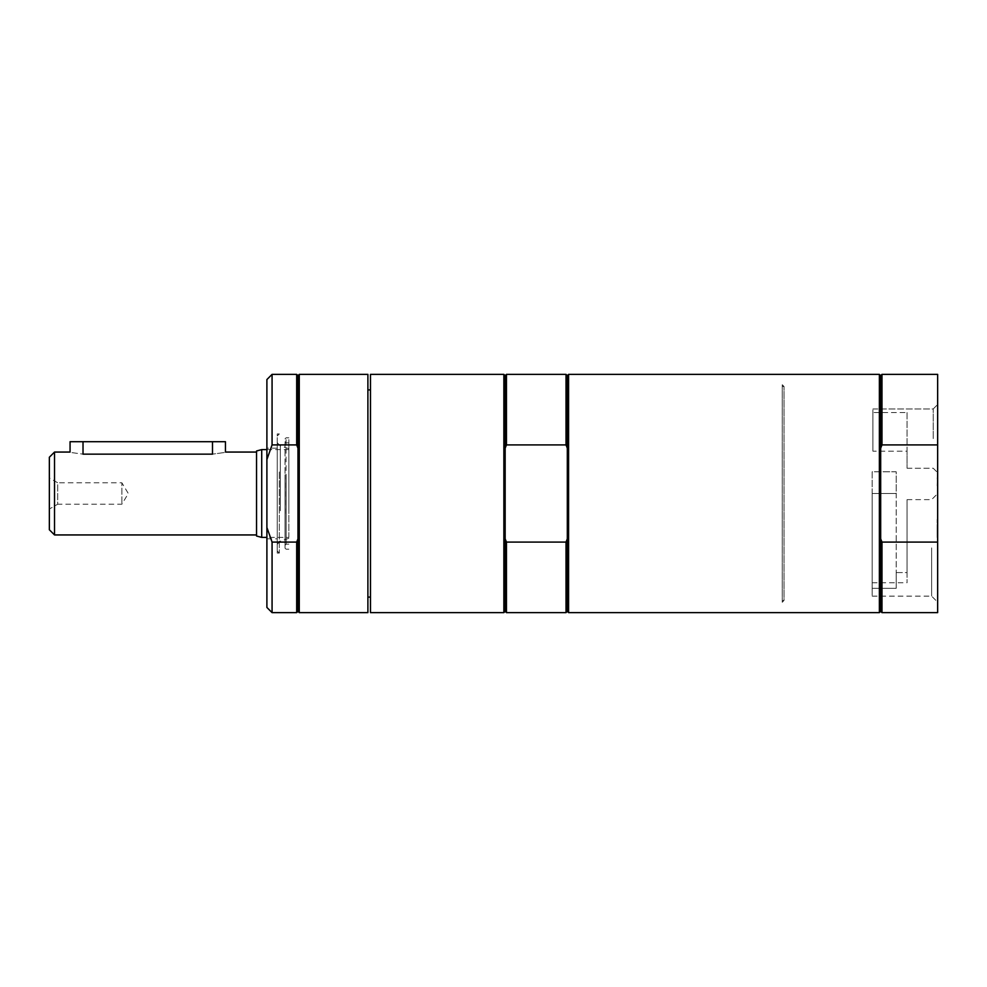 <?xml version="1.0" encoding="UTF-8"?>
<svg xmlns="http://www.w3.org/2000/svg" width="987" height="987" viewBox="0 0 987 987"><rect width="100%" height="100%" fill="white"/><g stroke="black" fill="none" stroke-linecap="round" stroke-linejoin="round"><path stroke-width="0.74" stroke-dasharray="4.93 3.7" d="M872.175 493.5L872.175 588.326L872.175 493.5L896.208 493.5L896.208 471.774L872.175 471.774L872.175 582.786L872.175 471.774L896.208 471.774L896.208 588.326L896.208 572.583L907.053 572.583L907.053 499.632L907.053 582.786L907.053 572.583L896.208 572.583L896.208 588.326L896.208 493.5L872.175 493.5M872.175 588.326L872.175 596.136L872.175 588.326L896.208 588.326L872.175 588.326M907.053 412.541L907.053 468.233L907.053 451.182L872.903 451.182L872.903 412.541L907.053 412.541L907.053 451.182L907.053 412.541L872.903 412.541L872.903 451.182L907.053 451.182L907.053 468.233L907.053 412.541M288.846 509.724L288.846 448.678L288.846 509.724M288.846 537.397L288.846 449.603L288.846 537.397L266.897 537.397M872.903 451.182L872.903 408.951L872.903 451.182M933.221 438.598L933.221 408.951L933.221 438.598M280.283 510.748L280.283 445.853L280.283 510.748M277.248 511.871L277.248 442.744L277.248 511.871M880.675 611.335L880.675 538.816L881.971 542.085L937.65 542.085L937.65 444.915L881.971 444.915L880.675 448.184L880.675 375.665M881.971 612.631L881.971 542.085M880.675 538.816L880.675 448.184M879.38 612.631L879.38 374.369M881.971 444.915L881.971 374.369M937.65 612.631L937.65 542.085M937.65 444.915L937.65 374.369M937.65 472.711L937.65 476.499L937.132 472.711M937.132 477.844L937.65 485.727L937.65 467.604L937.65 477.844M937.132 485.727L937.65 467.604L937.132 485.727M937.132 528.329L937.132 537.533L937.132 519.396L937.132 537.533L937.132 519.396L937.65 528.329M937.132 526.503L937.132 537.533L937.132 519.396L937.65 526.503M937.65 438.598L937.65 404.522L937.65 438.598M931.629 547.884L931.629 596.136L931.629 547.884M937.65 547.884L937.65 493.611L937.65 547.884M568.598 612.631L568.598 374.369M567.315 611.335L567.315 375.665M505.159 611.335L505.159 375.665M503.863 612.631L503.863 374.369M370.483 612.631L370.483 374.369M370.483 493.5L370.483 389.902L370.483 493.5M566.02 444.915L506.454 444.915L505.159 448.184L505.159 538.816L506.454 542.085L566.02 542.085L567.315 538.816L567.315 448.184L566.02 444.915L566.02 374.369M506.454 612.631L506.454 542.085M506.454 444.915L506.454 374.369M566.02 612.631L566.02 542.085M567.315 448.184L567.315 538.816M505.159 538.816L505.159 448.184M367.892 597.098L367.892 389.902L367.892 597.098M277.248 448.184L277.248 538.816L277.248 448.184L266.897 448.184L266.897 538.816L266.897 448.184M296.68 374.369L296.68 444.915L272.067 444.915L272.067 374.369M272.067 444.915L266.897 459.535L266.897 379.551M266.897 459.535L266.897 527.465L272.067 542.085L296.68 542.085L296.68 612.631M266.897 607.449L266.897 527.465M367.892 612.631L367.892 374.369M272.067 612.631L272.067 542.085M296.68 444.915L297.975 448.184L297.975 538.816L296.68 542.085M297.975 538.816L297.975 611.335M299.271 612.631L299.271 374.369M297.975 375.665L297.975 448.184M225.455 441.707L70.065 441.707M212.501 441.707L212.501 454.143C229.206 451.873 229.206 451.873 212.501 454.143L83.019 454.143C66.314 451.873 66.314 451.873 83.019 454.143L83.019 441.707M49.35 529.76L49.35 457.24M49.35 509.033L49.35 477.967L49.35 509.033L57.715 504.209L57.715 482.791L121.87 482.791L121.87 504.209L121.87 482.791L128.298 493.5L121.87 504.209L57.715 504.209L57.715 482.791L49.35 477.967M261.715 537.397L261.715 449.603M256.534 536.015L256.534 450.985M256.534 452.058L256.534 534.942L256.534 452.058M54.532 534.942L54.532 452.058M279.321 471.946L279.321 553.065L279.321 471.946M277.248 439.906L277.248 550.993L277.248 439.906M277.248 436.007L279.321 433.935L277.248 433.935L277.248 553.065L277.248 433.935M782.259 602.267L782.259 384.733L782.259 602.267L784.011 600.528L784.011 386.472L784.011 600.528L782.259 600.528L782.259 386.472L782.259 600.528M288.846 513.647L288.846 437.821L288.846 513.647M285.021 442.558L285.021 548.143L285.021 442.558M285.021 474.747L285.021 545.317L285.021 474.747M286.144 475.166L286.144 544.17L286.144 475.166M288.846 511.834L288.846 442.83L288.846 511.834M286.057 513.647L286.057 437.821L286.057 513.647M872.175 582.786L907.053 582.786M907.053 468.233L933.221 468.233L937.65 472.674L933.221 468.233L907.053 468.233M872.903 408.951L933.221 408.951L937.65 404.522L933.221 408.951L872.903 408.951M288.846 448.678L280.283 445.853L277.248 442.744M288.846 538.322L280.283 541.147L277.248 544.256M872.175 596.136L931.629 596.136L937.65 602.156M907.053 499.632L931.629 499.632L937.65 493.611M266.897 538.816L277.248 538.816M266.897 449.603L288.846 449.603M277.248 553.065L279.321 553.065L277.248 550.993M782.259 386.472L784.011 386.472L782.259 384.733M285.021 548.143L286.057 549.179L288.846 549.179M285.021 438.857L286.057 437.821L288.846 437.821M288.846 442.83L286.144 442.83L285.021 441.682M288.846 544.17L286.144 544.17L285.021 545.317"/><path stroke-width="1.48" d="M881.971 542.085L881.971 612.631L937.65 612.631L937.65 542.085L881.971 542.085L880.675 538.816L880.675 611.335L879.38 612.631L568.598 612.631L568.598 374.369L879.38 374.369L879.38 612.631M879.38 374.369L880.675 375.665L880.675 538.816M880.675 448.184L881.971 444.915L937.65 444.915L937.65 542.085M880.675 375.665L881.971 374.369L881.971 444.915M881.971 374.369L937.65 374.369L937.65 444.915M568.598 374.369L567.315 375.665L567.315 611.335L568.598 612.631M505.159 538.816L505.159 611.335L503.863 612.631L503.863 374.369L505.159 375.665L505.159 538.816L506.454 542.085L506.454 612.631L566.02 612.631L566.02 542.085L506.454 542.085M503.863 374.369L370.483 374.369L370.483 612.631L503.863 612.631M505.159 448.184L506.454 444.915L566.02 444.915L567.315 448.184M505.159 375.665L506.454 374.369L506.454 444.915M506.454 374.369L566.02 374.369L566.02 444.915M567.315 538.816L566.02 542.085M370.483 597.098L367.892 597.098M272.067 374.369L266.897 379.551L266.897 459.535L272.067 444.915L296.68 444.915L296.68 374.369L272.067 374.369L272.067 444.915M272.067 542.085L272.067 612.631L296.68 612.631L296.68 542.085L272.067 542.085L266.897 527.465L266.897 459.535M266.897 527.465L266.897 607.449L272.067 612.631M367.892 374.369L367.892 612.631L299.271 612.631L299.271 374.369L367.892 374.369M296.68 542.085L297.975 538.816L297.975 448.184L296.68 444.915M299.271 612.631L297.975 611.335L297.975 538.816M297.975 448.184L297.975 375.665L299.271 374.369M256.534 534.942L54.532 534.942L49.35 529.76L49.35 457.24L54.532 452.058L70.065 452.058L70.065 441.707L225.455 441.707L225.455 452.058L256.534 452.058M83.019 441.707L83.019 454.143C66.314 451.873 66.314 451.873 83.019 454.143L212.501 454.143C229.206 451.873 229.206 451.873 212.501 454.143L212.501 441.707M266.897 537.397L261.715 537.397L256.534 536.015L256.534 450.985L261.715 449.603L261.715 537.397M54.532 452.058L54.532 534.942M880.675 611.335L881.971 612.631M505.159 611.335L506.454 612.631M567.315 611.335L566.02 612.631M567.315 375.665L566.02 374.369M367.892 389.902L370.483 389.902M297.975 611.335L296.68 612.631M297.975 375.665L296.68 374.369M261.715 449.603L266.897 449.603"/></g></svg>

